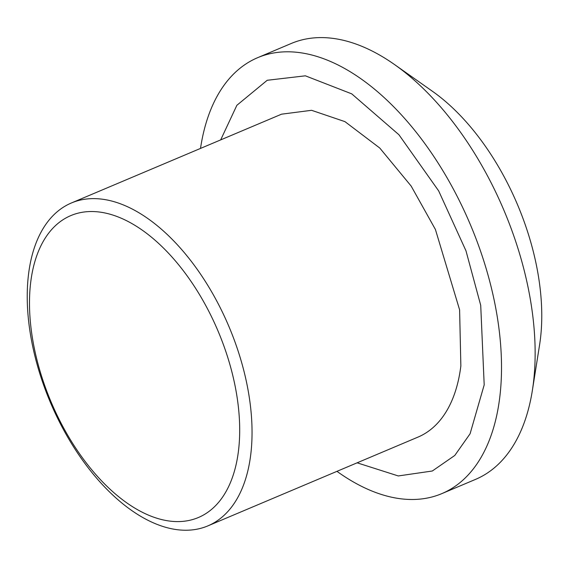 <?xml version="1.0" encoding="UTF-8"?>
<svg xmlns="http://www.w3.org/2000/svg" width="568" height="568" viewBox="0 0 568 568"><rect width="100%" height="100%" fill="white"/><g stroke="black" fill="none" stroke-linecap="round" stroke-linejoin="round"><path stroke-width="0.85" d="M220.675 139.905L236.863 105.3L267.216 80.28L305.378 75.821L351.741 93.862L398.949 134.765L438.666 190.898L465.973 250.8L480.72 305.335L484.192 384.884L470.084 433.767L454.783 455.458L432.312 471.007L398.296 475.948L357.116 462.821M101.445 199.091A175.278 97 67.1 0 1 238.326 351.677A175.278 97 67.1 0 1 207.86 525.89A175.278 97 67.1 0 1 177.834 529.766A175.278 97 67.1 0 1 40.953 377.18A175.278 97 67.1 0 1 71.419 202.968A175.278 97 67.1 0 1 101.445 199.091M200.511 148.425A236.629 130.945 67.1 0 1 257.666 57.673A236.629 130.945 67.1 0 1 298.2 52.441A236.629 130.945 67.1 0 1 482.992 258.426A236.629 130.945 67.1 0 1 441.861 493.613A236.629 130.945 67.1 0 1 401.327 498.853A236.629 130.945 67.1 0 1 336.952 471.341M98.882 211.97A163.889 90.695 67.1 0 1 233.448 378.295A163.889 90.695 67.1 0 1 170.308 521.154A163.889 90.695 67.1 0 1 35.734 354.83A163.889 90.695 67.1 0 1 98.882 211.97M257.666 57.673L291.285 43.466A236.629 130.945 67.1 0 1 331.818 38.233A236.629 130.945 67.1 0 1 394.696 64.674A236.629 130.945 67.1 0 1 532.358 390.486A236.629 130.945 67.1 0 1 475.487 479.406L441.861 493.613M532.358 390.486L539.6 344.762A184.046 101.849 -112.9 0 0 432.525 91.349L394.696 64.674M71.419 202.968L281.543 114.182L311.569 110.306L344.946 121.63L379.772 148.035L411.154 186.063L435.415 229.472L459.604 309.837L460.861 365.92A175.278 97 67.1 0 1 417.984 437.104L207.86 525.89"/></g></svg>

